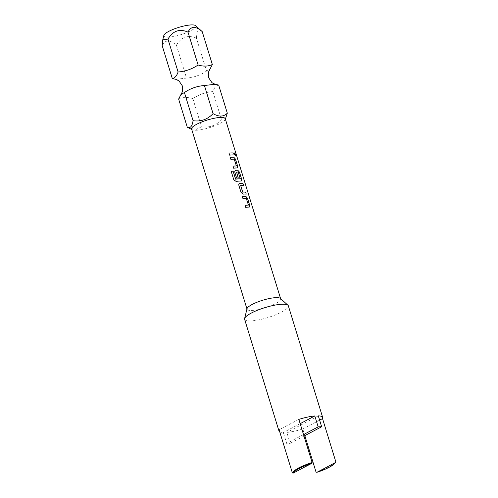 <?xml version="1.0" encoding="UTF-8"?>
<svg xmlns="http://www.w3.org/2000/svg" width="498" height="498" viewBox="0 0 498 498"><rect width="100%" height="100%" fill="white"/><g stroke="black" fill="none" stroke-linecap="round" stroke-linejoin="round"><path stroke-width="0.37" stroke-dasharray="2.49 1.87" d="M234.533 152.936L234.415 154.081L235.498 155.426M218.659 85.046C216.2 85.426 214.271 87.611 212.876 91.595C205.718 92.13 199.044 94.471 192.863 98.616C187.534 96.986 182.791 97.141 178.626 99.077M195.59 25.647A16.764 3.791 -17.1 0 1 190.958 30.652A16.764 3.791 -17.1 0 1 173.074 36.572A16.764 3.791 -17.1 0 1 163.836 35.414M162.199 45.679C165.112 39.585 169.862 39.429 176.429 45.212C181.253 36.945 187.927 34.605 196.449 38.197L206.564 71.071L210.025 69.06M225.239 118.673A17.598 3.978 -17.1 0 1 225.052 119.694A17.598 3.978 -17.1 0 1 220.066 123.467A17.598 3.978 -17.1 0 1 192.334 129.76A17.598 3.978 -17.1 0 1 191.599 129.019M225.812 118.343L221.535 119.744C215.995 125.558 209.328 127.899 201.522 126.76L195.795 129.636L188.518 127.874M280.368 298.414A17.598 3.978 -17.1 0 1 280.673 298.875A17.598 3.978 -17.1 0 1 275.506 303.668A17.598 3.978 -17.1 0 1 257.771 309.694A17.598 3.978 -17.1 0 1 247.039 309.221A17.598 3.978 -17.1 0 1 247.033 308.667M244.611 319.286A22.877 5.173 162.9 0 0 258.568 319.897A22.877 5.173 162.9 0 0 281.619 312.065A22.877 5.173 162.9 0 0 288.342 305.834M335.633 462.051A22.877 5.173 -17.1 0 1 329.228 466.831A22.877 5.173 -17.1 0 1 316.056 472.129M279.72 431.772A22.877 5.173 162.9 0 0 283.331 432.519L286.692 443.438A22.877 5.173 162.9 0 0 290.185 443.326L286.823 432.407A22.877 5.173 162.9 0 0 302.784 428.99L304.826 435.625M303.979 436.067L290.185 443.326M318.303 415.849L286.823 432.407M303.525 434.586L286.692 443.438M300.163 423.661L283.331 432.519M298.85 419.378L279.098 429.768M319.616 420.138L302.784 428.99M212.876 91.595L221.535 119.744M192.863 98.616L201.522 126.76M175.937 79.344L186.545 78.086C193.71 77.551 200.377 75.21 206.564 71.071M176.429 45.212L186.545 78.086M196.449 38.197C196.542 30.079 198.472 27.894 202.225 31.642M234.209 154.99L234.16 155.009A17.536 3.965 162.9 0 0 229.541 155.164L229.572 155.139M228.924 153.154L229.541 155.164M234.228 159.204L234.185 159.229A17.536 3.965 162.9 0 0 230.86 159.441L230.891 159.422M234.315 159.36L236.357 165.828M232.94 166.201L233.587 168.187M237.353 167.932L237.054 167.994A17.536 3.965 162.9 0 0 233.556 168.206M230.244 157.436L230.86 159.441M231.209 171.449L231.234 171.43A17.536 3.965 162.9 0 0 231.209 171.449L233.805 179.878L236.139 181.434M241.362 180.973L241.069 181.035A17.536 3.965 162.9 0 0 236.114 181.453M235.766 170.335C234.9 170.521 234.589 171.194 234.832 172.352L236.631 178.085M236.6 178.11A17.536 3.965 162.9 0 1 238.218 177.954L238.256 177.929M236.519 172.109A17.536 3.965 162.9 0 1 238.131 172.053L238.175 172.034M238.262 172.19L240.304 178.658M239.781 183.376C238.916 183.569 238.598 184.241 238.847 185.399L241.007 192.421L243.13 194.127M243.092 194.145A17.536 3.965 162.9 0 1 246.199 194.145L246.249 194.12M240.602 185.368A17.536 3.965 162.9 0 1 243.503 185.381L243.553 185.356M246.267 198.341L246.224 198.36A17.536 3.965 162.9 0 0 242.9 198.578L242.931 198.553M246.354 198.497L248.396 204.964M244.979 205.332L245.626 207.317M249.392 207.062L249.093 207.124A17.536 3.965 162.9 0 0 245.595 207.342M242.283 196.567L242.314 196.548A17.536 3.965 162.9 0 0 242.283 196.567L242.9 198.578M192.334 129.76L191.736 129.468M225.052 119.694L225.376 119.122"/><path stroke-width="0.75" d="M235.498 155.426L235.454 154.349L234.508 152.948M234.465 154.056L235.523 155.42L235.51 154.33L234.533 152.936L234.465 154.056M191.736 129.468L187.285 127.227L178.626 99.077L180.942 94.539L184.409 92.528C190.473 88.426 197.146 86.086 204.423 85.513L215.03 84.255L218.659 85.046L227.318 113.189L225.376 119.122M202.225 31.642C195.658 25.865 190.908 26.021 187.995 32.109C179.517 28.504 172.843 30.839 167.975 39.124L162.771 39.759L163.836 35.414A16.764 3.791 -17.1 0 1 168.766 31.374A16.764 3.791 -17.1 0 1 184.64 25.846A16.764 3.791 -17.1 0 1 195.59 25.647L202.225 31.642L212.341 64.516C208.133 66.452 203.389 66.608 198.111 64.983C192.041 69.085 185.374 71.426 178.091 71.998C176.728 75.951 174.804 78.13 172.308 78.553L175.937 79.344L178.994 80.913L182.312 85.849L182.343 91.8L180.942 94.539M162.771 39.759L162.199 45.679L172.308 78.553M246.958 308.965L191.599 129.019A17.598 3.978 -17.1 0 1 196.772 124.226A17.598 3.978 -17.1 0 1 214.507 118.207A17.598 3.978 -17.1 0 1 225.239 118.673L280.598 298.619M187.285 127.227C190.273 128.559 192.197 126.374 193.068 120.672C200.756 121.854 207.429 119.514 213.082 113.656C218.902 116.999 223.652 116.843 227.318 113.189M215.03 84.255L211.974 82.687L208.656 77.744L208.625 71.799L212.341 64.516M244.605 318.564L247.033 308.667A17.598 3.978 -17.1 0 1 252.206 304.427A17.598 3.978 -17.1 0 1 268.87 298.626A17.598 3.978 -17.1 0 1 280.368 298.414L287.937 305.23A22.877 5.173 162.9 0 0 272.997 305.511A22.877 5.173 162.9 0 0 251.334 313.055A22.877 5.173 162.9 0 0 244.605 318.564A22.877 5.173 162.9 0 0 244.611 319.286L278.955 430.913A22.877 5.173 162.9 0 0 279.72 431.772M335.708 461.932A22.877 5.173 -17.1 0 0 335.801 461.746L335.303 462.642L316.89 472.328A22.285 5.042 162.9 0 0 329.01 467.385A22.285 5.042 162.9 0 0 335.303 462.642L335.708 461.932A22.877 5.173 -17.1 0 1 335.633 462.051M293.204 473.1L292.37 472.907A22.877 5.173 -17.1 0 1 298.943 467.821A22.877 5.173 -17.1 0 1 312.122 462.518L311.624 463.414A22.285 5.042 162.9 0 0 293.204 473.1L311.624 463.414M304.826 435.625L316.056 472.129L316.89 472.328M292.37 472.907L279.098 429.768A22.877 5.173 162.9 0 0 278.955 430.913M248.396 204.964L246.267 198.341A17.598 3.978 162.9 0 0 242.931 198.553L242.314 196.548A17.598 3.978 162.9 0 1 245.825 196.337L247.525 198.266L249.685 205.294L249.436 207.044M249.137 207.106A17.598 3.978 162.9 0 0 245.626 207.317L245.01 205.313A17.598 3.978 162.9 0 1 248.346 205.095L248.303 205.12A17.536 3.965 162.9 0 0 245.016 205.325M238.878 185.381L241.038 192.402L243.13 194.127A17.598 3.978 162.9 0 1 246.249 194.12L245.632 192.116A17.598 3.978 162.9 0 0 242.719 192.104L240.64 185.349A17.598 3.978 162.9 0 1 243.553 185.356L242.937 183.351A17.598 3.978 162.9 0 0 239.818 183.357L239.37 183.494L239.818 183.357C238.947 183.544 238.635 184.223 238.878 185.381M246.193 194.114L245.582 192.135A17.536 3.965 162.9 0 0 242.682 192.128L240.64 185.349M241.113 181.017L241.661 179.205L239.494 172.177L237.801 170.248A17.598 3.978 162.9 0 0 235.803 170.31C234.938 170.503 234.62 171.175 234.863 172.333L236.631 178.085A17.598 3.978 162.9 0 1 238.256 177.929L236.556 172.084A17.598 3.978 162.9 0 1 238.175 172.034L240.254 178.788A17.598 3.978 162.9 0 0 235.697 179.168L233.089 171.113A17.598 3.978 162.9 0 0 231.234 171.43L233.823 179.859L236.139 181.434A17.598 3.978 162.9 0 1 241.113 181.017L241.412 180.955M240.304 178.658L240.21 178.807A17.536 3.965 162.9 0 0 235.666 179.187L235.697 179.168M238.212 177.935L236.556 172.084M235.803 170.31L235.361 170.453L235.803 170.31M236.357 165.828L234.228 159.204A17.598 3.978 162.9 0 0 230.891 159.422L230.275 157.418A17.598 3.978 162.9 0 1 233.786 157.2L235.486 159.136L237.646 166.158L237.397 167.913M237.104 167.969A17.598 3.978 162.9 0 0 233.587 168.187L232.971 166.176A17.598 3.978 162.9 0 1 236.307 165.965L236.264 165.983A17.536 3.965 162.9 0 0 232.977 166.195M234.209 154.99A17.598 3.978 162.9 0 0 229.572 155.139L228.956 153.135A17.598 3.978 162.9 0 1 233.593 152.979L234.209 154.99M335.801 461.746L322.53 418.606A22.877 5.173 162.9 0 0 322.679 417.461A22.877 5.173 162.9 0 0 318.303 415.849L321.658 426.767A22.877 5.173 162.9 0 0 318.166 426.886L314.804 415.961A22.877 5.173 162.9 0 0 298.85 419.378L312.122 462.518M322.679 417.461L288.342 305.834A22.877 5.173 162.9 0 0 287.937 305.23M321.658 426.767L303.979 436.067M318.166 426.886L303.525 434.586M314.804 415.961L300.163 423.661M322.53 418.606L319.616 420.138M184.409 92.528L193.068 120.672M204.423 85.513L213.082 113.656M167.975 39.124L178.091 71.998M187.995 32.109L198.111 64.983M234.153 154.984L233.593 152.979M233.543 153.004A17.536 3.965 162.9 0 0 228.962 153.154M237.054 167.994L237.596 166.183L235.436 159.155L233.743 157.225A17.536 3.965 162.9 0 0 230.281 157.43M241.069 181.035L241.611 179.224L239.451 172.202L237.758 170.266A17.536 3.965 162.9 0 0 235.766 170.335M235.504 179.075L233.089 171.113M233.064 171.131A17.536 3.965 162.9 0 0 231.24 171.443M243.497 185.356L242.937 183.351M242.887 183.37A17.536 3.965 162.9 0 0 239.781 183.376M249.093 207.124L249.635 205.313L247.475 198.291L245.782 196.355A17.536 3.965 162.9 0 0 242.321 196.567"/></g></svg>

